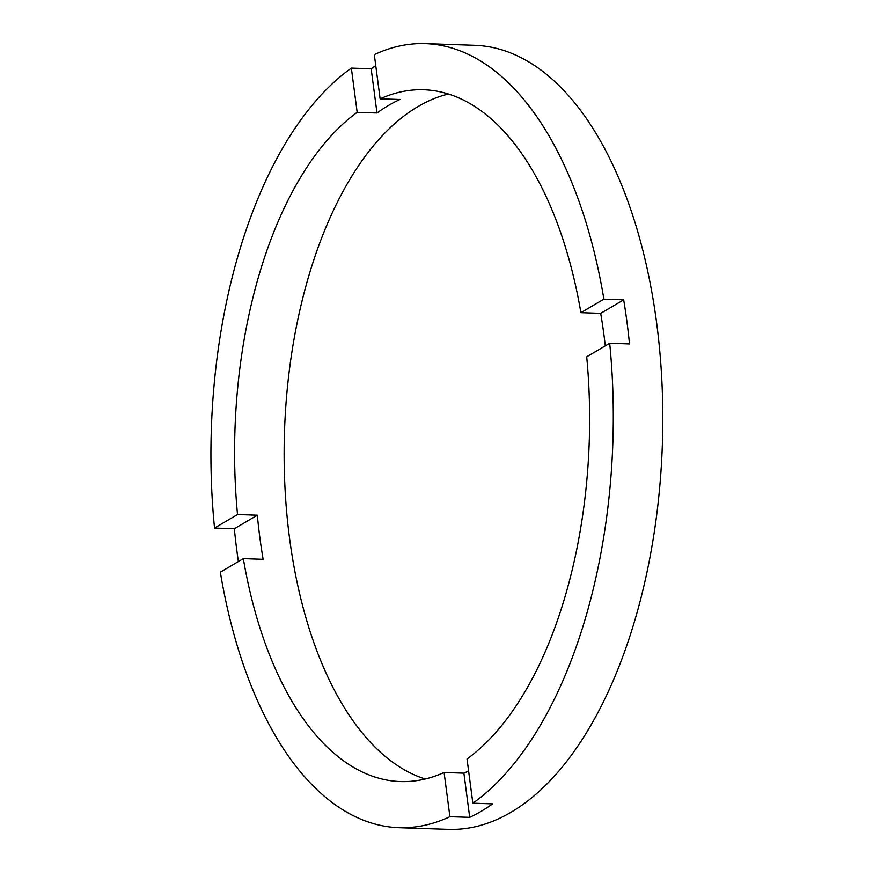 <?xml version="1.0" encoding="UTF-8"?>
<svg xmlns="http://www.w3.org/2000/svg" width="873" height="873" viewBox="0 0 873 873"><rect width="100%" height="100%" fill="white"/><g stroke="black" fill="none" stroke-linecap="round" stroke-linejoin="round"><path stroke-width="1.31" d="M398.786 827.669A392.239 200.845 -88.1 0 1 220.334 572.164L243.327 558.655L263.133 559.32A346.09 177.208 -88.1 0 1 257.317 515.212L234.335 528.732L214.529 528.056A392.239 200.845 -88.1 0 1 351.361 68.127L357.177 112.322L376.983 112.988A346.09 177.208 -88.1 0 1 388.365 105.513A346.09 177.208 -88.1 0 1 399.932 99.5L380.126 98.835L374.31 54.639A392.239 200.845 -88.1 0 1 425.424 43.65L474.945 45.331A392.239 200.845 -88.1 0 1 661.963 382.756A392.239 200.845 -88.1 0 1 510.989 812.272A392.239 200.845 -88.1 0 1 448.307 829.35L398.786 827.669A392.239 200.845 -88.1 0 0 449.911 816.681L469.718 817.357A392.239 200.845 -88.1 0 0 481.274 811.257A392.239 200.845 -88.1 0 0 492.667 803.869L472.86 803.193L467.033 758.997A346.09 177.208 -88.1 0 0 586.7 356.773L609.692 343.264A392.239 200.845 -88.1 0 1 472.86 803.193M425.424 43.65A392.239 200.845 -88.1 0 1 603.887 299.155L580.894 312.665A346.09 177.208 -88.1 0 0 423.863 89.766A346.09 177.208 -88.1 0 0 380.126 98.835M580.894 312.665L600.7 313.342A346.09 177.208 -88.1 0 1 605.295 345.839M448.504 94.011A346.09 177.208 -88.1 0 0 418.069 106.517A346.09 177.208 -88.1 0 0 284.161 461.381A346.09 177.208 -88.1 0 0 425.227 778.989M375.761 65.65A392.239 200.845 -88.1 0 0 371.167 68.792L376.983 112.988M234.335 528.732A392.239 200.845 -88.1 0 0 238.373 561.557M351.361 68.127L371.167 68.792M243.327 558.655A346.09 177.208 -88.1 0 0 400.358 781.553A346.09 177.208 -88.1 0 0 444.095 772.485L449.911 816.681M357.177 112.322A346.09 177.208 -88.1 0 0 237.511 514.546L214.529 528.056M603.887 299.155L623.693 299.821L600.7 313.342M609.692 343.264L629.498 343.929A392.239 200.845 -88.1 0 0 623.693 299.821M444.095 772.485L463.901 773.162A346.09 177.208 -88.1 0 0 468.605 770.903M257.317 515.212L237.511 514.546M463.901 773.162L469.718 817.357"/></g></svg>
